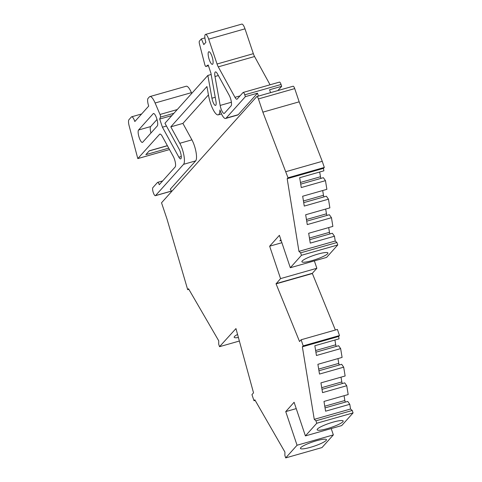 <?xml version="1.0" encoding="UTF-8"?>
<svg xmlns="http://www.w3.org/2000/svg" width="482" height="482" viewBox="0 0 482 482"><rect width="100%" height="100%" fill="white"/><g stroke="black" fill="none" stroke-linecap="round" stroke-linejoin="round"><path stroke-width="0.72" d="M237.566 334.448A13.737 2.247 161.4 0 0 234.18 337.286A13.737 2.247 161.4 0 0 238.409 337.521M300.738 447.664A13.737 2.247 161.4 0 0 300.425 448.423A13.737 2.247 161.4 0 0 312.324 446.766A13.737 2.247 161.4 0 0 326.145 440.428A13.737 2.247 161.4 0 0 326.459 439.662A13.737 2.247 161.4 0 0 314.559 441.319A13.737 2.247 161.4 0 0 300.738 447.664M317.457 429.01A13.737 2.247 161.4 0 0 317.144 429.775A13.737 2.247 161.4 0 0 329.043 428.118A13.737 2.247 161.4 0 0 342.865 421.78A13.737 2.247 161.4 0 0 343.178 421.015A13.737 2.247 161.4 0 0 331.279 422.672A13.737 2.247 161.4 0 0 317.457 429.01M317.837 254.11A13.737 2.247 161.4 0 0 301.895 261.75A13.737 2.247 161.4 0 0 311.987 260.635A13.737 2.247 161.4 0 0 327.929 252.99A13.737 2.247 161.4 0 0 317.837 254.11M258.454 96.099L257.478 93.201L245.38 96.647L226.1 118.15A11.773 3.223 74.1 0 1 225.624 118.464A11.773 3.223 74.1 0 1 219.9 109.974A15.695 4.302 74.1 0 1 218.238 114.855A15.695 4.302 74.1 0 1 210.592 103.485A15.695 4.302 74.1 0 1 208.573 95.647L206.941 86.531L170.797 126.85L179.81 143.287A13.08 3.585 74.1 0 1 183.57 164.326L195.668 160.88L170.224 189.263A3.748 1.024 74.1 0 1 171.568 191.595M171.369 191.083L155.541 195.584A4.254 1.163 74.1 0 1 155.373 195.698A4.254 1.163 74.1 0 1 153.3 192.619A4.254 1.163 74.1 0 1 152.866 187.637L157.542 182.425A3.272 0.898 74.1 0 1 157.674 182.341A3.272 0.898 74.1 0 1 159.265 184.708L175.165 166.971A6.543 1.789 -105.9 0 0 173.285 156.451L162.265 136.364A7.851 2.151 74.1 0 0 159.904 134.098A7.851 2.151 74.1 0 0 159.584 134.309L137.798 158.596L129.116 125.748A6.543 1.789 74.1 0 1 128.935 119.711L131.387 116.975A6.543 1.789 74.1 0 1 131.658 116.801A6.543 1.789 74.1 0 1 134.84 121.536L148.703 106.076A6.543 1.789 74.1 0 1 148.04 98.406L149.366 96.924A13.08 3.585 74.1 0 1 149.902 96.575A13.08 3.585 74.1 0 1 155.108 102.991L160.006 114.469A1.964 0.536 74.1 0 1 160.446 117.12L173.906 113.288M212.02 56.478A6.543 1.789 -105.9 0 0 208.839 51.743A6.543 1.789 -105.9 0 0 209.236 59.587A6.543 1.789 -105.9 0 0 212.417 64.323A6.543 1.789 -105.9 0 0 212.02 56.478M160.446 117.12L159.687 119.06L162.422 127.194L178.888 157.204A5.886 1.615 -105.9 0 0 180.66 158.903A5.886 1.615 -105.9 0 0 181.136 155.24A5.886 1.615 -105.9 0 0 179.208 149.275L164.946 123.284L207.85 75.427L211.923 98.214A5.886 1.615 -105.9 0 0 212.683 101.154A5.886 1.615 -105.9 0 0 215.55 105.419A5.886 1.615 -105.9 0 0 215.948 101.298L210.911 73.107L208.176 64.974L205.916 66.438A1.964 0.536 74.1 0 1 205.874 66.456A1.964 0.536 74.1 0 1 204.922 65.034A1.964 0.536 74.1 0 1 204.778 64.546L199.506 44.115A3.272 0.898 74.1 0 1 199.415 41.103L201.38 38.909L204.898 37.909M220.16 105.431L214.99 76.493A6.543 1.789 -105.9 0 1 215.436 71.914A6.543 1.789 -105.9 0 1 217.4 73.8L229.215 95.334A6.543 1.789 74.1 0 1 230.432 98.183A6.543 1.789 74.1 0 1 231.095 105.853L224.455 113.258A6.543 1.789 -105.9 0 1 224.19 113.433A6.543 1.789 -105.9 0 1 220.16 105.431L231.396 102.232M153.77 113.523L153.186 113.692A6.543 1.789 -105.9 0 1 153.451 113.517A6.543 1.789 -105.9 0 1 156.807 118.783A6.543 1.789 -105.9 0 1 157.301 125.923L142.672 142.244A6.543 1.789 74.1 0 1 142.401 142.419A6.543 1.789 74.1 0 1 139.22 137.677A6.543 1.789 74.1 0 1 138.557 130.013L150.655 126.567L157.012 119.476M187.691 289.67L167.013 219.093L161.524 202.795L256.689 96.653A3.272 0.898 74.1 0 1 256.822 96.563A3.272 0.898 74.1 0 1 258.412 98.93L262.865 112.161L288.013 177.774L324.314 167.441L323.482 168.369L323.88 170.821L299.683 177.713L301.274 187.552L325.471 180.66L326.874 189.342L302.678 196.234L304.269 206.073L328.471 199.18L329.875 207.863L305.672 214.755L307.269 224.594L331.465 217.701L332.869 226.389L308.673 233.276L310.263 243.115L334.46 236.228L335.237 241.024L298.942 251.357L300.629 252.851L336.93 242.518L337.749 244.964L326.603 257.4L290.309 267.733L279.397 235.318L269.649 246.2L280.554 278.608L276.065 283.85L299.545 341.533L301.13 339.768L303.184 345.883L339.479 335.55L338.653 336.472L339.045 338.852L314.848 345.739L316.445 355.493L340.647 348.607L342.093 357.415L317.891 364.308L319.494 374.062L343.69 367.17L345.136 375.984L320.94 382.871L322.536 392.625L346.739 385.733L348.185 394.547L323.982 401.434L325.585 411.188L349.781 404.302L350.553 409.007L314.258 419.34L315.945 420.804L352.24 410.471L353.065 412.917L341.714 425.576L305.413 435.909L294.098 402.277L285.736 411.604L297.057 445.235L285.699 457.9L284.874 455.454L284.922 452.056L254.833 399.813L254.008 400.735L251.947 394.619L253.532 392.854L235.963 328.585L219.527 346.678L218.701 344.232L218.738 340.81L188.522 288.748L187.691 289.67L188.866 289.339M315.945 420.804L316.764 423.25L305.413 435.909M303.184 345.883L302.359 346.805L314.258 419.34M300.629 252.851L301.455 255.297L290.309 267.733M288.013 177.774L287.182 178.702L298.942 251.357M239.367 341.033L219.527 346.678M297.057 445.235L333.351 434.903L322 447.567L285.699 457.9M331.218 428.564L333.351 434.903M285.736 411.604L296.231 408.616M316.764 423.25L353.065 412.917M302.359 346.805L338.653 336.472M276.065 283.85L312.366 273.517L335.364 330.019M280.554 278.608L316.855 268.275L312.354 273.294L276.059 283.627M314.366 260.882L316.855 268.275M269.649 246.2L281.886 242.717M281.145 240.5L279.831 240.873L280.873 239.705M301.455 255.297L337.749 244.964M287.182 178.702L323.482 168.369M262.865 112.161L299.165 101.829L322.253 161.325L285.953 171.658M258.412 98.93L294.713 88.598L299.165 101.829M294.713 88.598A3.272 0.898 -105.9 0 0 293.116 86.23L256.822 96.563M322.253 161.325L324.314 167.441M319.693 172.014L320.47 176.761A1.307 0.355 -105.9 0 0 321.096 178.334M300.72 184.136L323.362 177.689L325.471 180.66M322.693 190.535L323.47 195.282A1.307 0.355 -105.9 0 0 324.097 196.855M303.714 202.657L326.362 196.21L328.471 199.18M325.687 209.055L326.465 213.809A1.307 0.355 -105.9 0 0 327.091 215.376M306.715 221.178L329.357 214.731L331.465 217.701M328.682 227.576L329.465 232.33A1.307 0.355 -105.9 0 0 330.092 233.897M309.709 239.699L332.357 233.252L334.46 236.228M335.237 241.024L336.93 242.518M301.13 339.768L337.424 329.435L339.479 335.55M334.93 340.021L335.719 344.811A1.307 0.355 -105.9 0 0 336.346 346.377M315.903 352.197L338.611 345.733L340.647 348.607M337.978 358.59L338.762 363.374A1.307 0.355 -105.9 0 0 339.388 364.94M318.951 370.76L341.654 364.296L343.69 367.17M341.021 377.153L341.81 381.937A1.307 0.355 -105.9 0 0 342.437 383.509M321.994 389.323L344.702 382.865L346.739 385.733M344.07 395.716L344.853 400.5A1.307 0.355 -105.9 0 0 345.48 402.072M325.043 407.893L347.745 401.428L349.781 404.302M350.553 409.007L352.24 410.471M279.337 82.199A3.272 0.898 74.1 0 1 279.47 82.109A3.272 0.898 74.1 0 1 281.06 84.483L281.675 86.314L269.577 89.76L270.553 92.652M257.478 93.201L238.204 114.704A11.773 3.223 74.1 0 1 237.722 115.017L225.624 118.464M208.441 94.912L182.895 123.41L191.908 139.846A13.08 3.585 74.1 0 1 195.668 160.88M255.177 400.403L254.008 400.735M281.675 86.314L277.861 90.574M155.541 195.584L183.57 164.326M245.38 96.647L244.76 94.815L281.06 84.483M182.895 123.41L170.797 126.85M149.902 96.575L186.197 86.242A13.08 3.585 74.1 0 1 191.408 92.658L191.728 93.412M201.38 38.909L203.814 44.609L205.904 42.277A6.543 1.789 74.1 0 1 205.507 34.433L241.801 24.1A6.543 1.789 74.1 0 1 244.989 28.836L253.345 53.677A6.543 1.789 -105.9 0 0 254.562 56.527L270.065 84.79M205.507 34.433A6.543 1.789 74.1 0 1 208.688 39.169L217.051 64.01A6.543 1.789 74.1 0 0 218.262 66.859L234.975 97.322A6.543 1.789 74.1 0 0 236.945 99.208A6.543 1.789 74.1 0 0 237.21 99.033L243.036 92.532A3.272 0.898 74.1 0 1 243.169 92.448A3.272 0.898 74.1 0 1 244.76 94.815M153.186 113.692L138.557 130.013M167.368 145.66L149.306 150.8L145.853 154.65L168.73 148.137M207.85 75.427L211.158 74.487M162.422 127.194L166.459 126.043M159.687 119.06L171.833 115.602M150.655 126.567A6.543 1.789 -105.9 0 0 150.944 133.014M324.772 406.218L344.853 400.5M321.723 387.655L341.81 381.937M318.674 369.092L338.762 363.374M315.632 350.528L335.719 344.811M329.465 232.33L309.438 238.03M326.465 213.809L306.444 219.509M323.47 195.282L303.449 200.988M320.47 176.761L300.449 182.461M191.908 139.846L179.81 143.287M238.204 114.704L226.1 118.15M214.99 76.493L218.352 75.535M159.584 134.309L160.289 134.11M137.798 158.596L169.513 149.565L137.828 158.578M240.036 95.882L234.975 97.322M218.262 66.859L254.562 56.527M253.345 53.677L217.051 64.01M208.688 39.169L244.989 28.836M215.231 97.274L211.923 98.214M178.888 157.204L181.268 156.523M177.243 109.565L160.006 114.469M155.108 102.991L191.408 92.658M205.874 66.456L208.429 65.727L205.916 66.438M221.491 113.927L218.238 114.855M171.393 191.137L155.373 195.698M279.47 82.109L243.169 92.448M149.185 150.932L167.411 145.745M162.663 180.919L157.674 182.341M141.636 113.963L131.658 116.801"/></g></svg>
